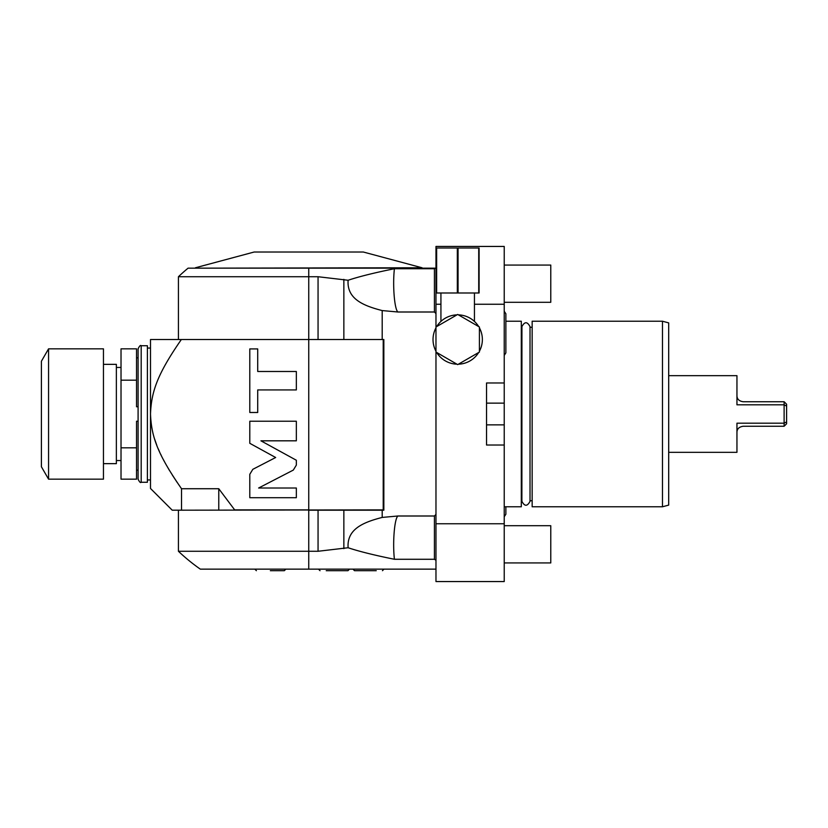 <?xml version="1.0" encoding="UTF-8"?>
<svg xmlns="http://www.w3.org/2000/svg" width="828" height="828" viewBox="0 0 828 828"><rect width="100%" height="100%" fill="white"/><g stroke="black" fill="none" stroke-linecap="round" stroke-linejoin="round"><path stroke-width="1.24" d="M474.444 304.249L504.231 304.249L504.231 246.444L435.973 246.444L435.973 581.556L504.231 581.556L504.231 523.751L435.973 523.751M440.931 304.249L435.973 304.249M504.231 523.751L504.231 445.029L486.543 445.029L486.543 382.971L504.231 382.971L504.231 304.249M504.231 445.029L504.231 403.143L486.543 403.143L486.543 382.971M486.543 445.029L486.543 424.857L504.231 424.857M504.231 403.143L504.231 382.971M397.916 515.999C394.438 518.556 392.513 543.096 394.418 559.273C374.38 555.215 358.948 551.376 348.112 547.743L318.055 551.272L308.751 551.272L308.751 510.193L382.194 510.193L382.194 517.428L397.916 515.999L434.421 515.999L435.973 514.426M382.194 510.193L383.84 510.193L383.84 339.532L382.194 339.532L382.194 310.572L397.916 312.001L434.421 312.001L435.973 313.574M434.421 515.999L434.421 559.273L435.973 560.277M394.418 559.273L434.421 559.273M383.219 339.532L383.219 509.882L181.529 510.193C169.078 510.193 169.078 510.193 181.529 510.193L178.424 510.193L178.424 551.272L308.751 551.272L308.751 569.146L435.973 569.146M308.751 569.146L200.324 569.146A189.281 189.281 0 0 1 178.424 551.272M254.838 569.146L256.39 570.699L254.838 569.146L285.867 569.146L284.314 570.699L270.352 570.699M218.768 510.193L218.768 488.727L181.529 488.727C157.403 453.951 151.41 436.563 150.499 414C151.389 391.499 157.403 374.101 181.342 339.532L308.751 339.532L308.751 276.728L178.424 276.728A189.281 189.281 0 0 1 188.091 268.158L435.973 268.158M195.129 268.158L422.063 267.765L308.751 268.158L308.751 276.728L318.055 276.728L348.112 280.257C358.928 276.635 374.359 272.785 394.418 268.727C392.513 284.904 394.438 309.444 397.916 312.001M394.418 268.727L434.421 268.727L434.421 312.001M434.421 268.727L435.29 268.158M382.194 310.572C363.026 305.656 346.766 298.804 348.112 280.257M218.768 488.727L234.666 509.882L308.751 509.882L308.751 339.532L382.194 339.532M252.819 469.321L249.797 474.299L249.797 497.7L296.341 497.7L296.341 488.013L258.626 488.013L293.309 470.087L296.341 465.098L296.341 460.244L260.934 440.817L296.341 440.817L296.341 421.224L249.797 421.224L249.797 443.311L275.662 457.511L252.819 469.321M257.715 389.926L296.341 389.926L296.341 371.482L257.715 371.482L257.715 348.919L249.797 348.919L249.797 412.489L257.715 412.489L257.715 389.926M177.327 482.662L172.4 475.168M169.668 470.77L168.291 468.472M164.927 462.552L163.24 459.385M161.232 455.4L160.756 454.406M159.431 451.55L158.179 448.693M156.782 445.226L154.567 438.954M153.346 434.783L153.004 433.479M151.4 425.592L151.172 424.008M150.696 419.413L150.655 418.844M181.342 339.532L150.499 339.532L150.499 488.468L172.224 510.193L178.424 510.193M181.529 510.193L181.529 488.727M348.112 547.743C346.766 529.195 363.026 522.344 382.194 517.428M141.195 345.731L147.394 345.731L147.394 482.269L141.195 482.269C140.512 483.086 139.477 482.051 138.09 479.164L138.09 348.836C139.477 345.949 140.512 344.914 141.195 345.731L141.195 482.269M138.09 406.786L136.537 406.786L136.537 380.176L121.023 380.176L121.023 447.824L136.537 447.824L136.537 421.214L138.09 421.214M136.537 380.176L136.537 348.836L121.023 348.836L121.023 380.176M121.023 447.824L121.023 479.164L136.537 479.164L136.537 447.824M103.459 463.649L116.365 463.649L116.365 364.351L103.459 364.351M103.459 414L103.459 479.164L48.562 479.164L48.562 348.836L103.459 348.836L103.459 414M48.562 479.164L41.4 466.754L41.4 361.246L48.562 348.836M195.439 267.765L254.155 252.022L363.337 252.022L422.063 267.765M347.957 570.699L349.509 569.146L347.957 570.699L326.232 570.699M376.233 570.699L354.519 570.699L376.233 570.699M504.231 506.777L521.298 506.777L521.298 321.223L505.877 321.223M532.156 414L532.156 321.223L662.483 321.223L662.483 506.777L532.156 506.777L532.156 414M662.483 321.223L668.693 322.889L668.693 505.111L662.483 506.777M784.116 401.746L786.6 404.23L786.6 406.072L784.116 404.82L784.116 401.746L743.161 401.746C739.042 401.125 736.972 399.055 736.951 395.536L736.951 375.674L736.951 404.82L784.116 404.82L784.116 423.18L736.951 423.18L736.951 452.326L668.693 452.326M736.951 375.674L668.693 375.674M736.951 452.326L736.951 432.464C736.972 428.945 739.042 426.875 743.161 426.254L784.116 426.254L784.116 423.18L786.6 421.928L786.6 423.77L784.116 426.254M786.6 406.072L786.6 421.928M504.231 265.063L550.775 265.063L550.775 302.292L504.231 302.292M504.231 525.708L550.775 525.708L550.775 562.936L504.231 562.936M458.764 314.888L459.84 314.95M461.217 315.116L461.983 315.24M472.829 320.053L474.444 321.43L474.444 292.988M478.677 326.563A24.664 24.664 0 0 0 458.422 314.868M479.412 351.227A24.664 24.664 0 0 0 479.412 327.836M458.422 364.185A24.664 24.664 0 0 0 478.677 352.49M440.931 292.988L440.931 321.43M453.402 315.24L454.168 315.116M455.545 314.95L456.611 314.888M436.698 352.49A24.664 24.664 0 0 0 456.952 364.185M435.973 327.836A24.664 24.664 0 0 0 435.973 351.227M456.952 314.868A24.664 24.664 0 0 0 436.698 326.563M435.973 352.066L457.687 364.61L479.412 352.066L479.412 326.988L457.687 314.454L435.973 326.988M436.646 292.988L436.284 247.996L479.101 247.996L479.101 292.988L436.646 292.988L436.646 247.996M478.729 292.988L478.729 247.996M458.06 292.988L458.06 247.996M457.325 292.988L457.325 247.996M343.858 339.532L343.858 279.357M318.055 339.532L318.055 276.728M318.055 551.272L318.055 510.193M343.858 548.643L343.858 510.193M178.424 276.728L178.424 339.532M150.499 348.06L147.394 348.06M150.499 479.94L147.394 479.94M136.537 470.159L138.09 470.159M136.537 357.841L138.09 357.841M116.365 367.456L121.023 367.456M116.365 460.544L121.023 460.544M318.48 569.146L320.032 570.699L318.48 569.146M383.995 569.146L382.443 570.699M352.966 569.146L354.519 570.699M285.867 569.146L284.314 570.699M521.888 327.277L521.298 327.277M521.93 327.277L521.888 501.302C524.6 506.55 527.312 506.55 530.024 501.302L530.024 326.698C527.312 321.45 524.6 321.45 521.888 326.698M521.93 500.723L521.888 501.302M532.156 500.723L530.024 500.723M532.156 327.277L530.024 327.277M521.888 500.723L521.298 500.723M504.231 355.398L505.877 352.873L505.877 333.322L505.877 352.873M504.231 311.245L505.877 313.771L505.877 333.322M504.231 516.755L505.877 514.229L505.877 506.777"/></g></svg>
